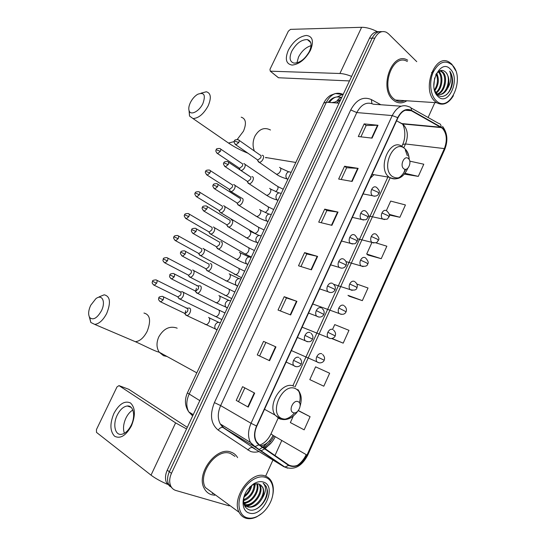 <?xml version="1.0" encoding="UTF-8"?>
<svg xmlns="http://www.w3.org/2000/svg" width="546" height="546" viewBox="0 0 546 546"><rect width="100%" height="100%" fill="white"/><g stroke="black" fill="none" stroke-linecap="round" stroke-linejoin="round"><path stroke-width="0.82" d="M370.29 178.228L373.949 174.672M379.088 31.729C375.136 31.252 371.935 33.408 369.485 38.2L167.253 470.174C165.185 474.843 164.947 479.019 166.53 482.705L170.12 486.582M381.777 31.668C377.825 31.183 374.617 33.347 372.154 38.165L169.349 471.758C167.274 476.44 167.035 480.63 168.618 484.322L172.222 488.213L168.618 484.322C167.035 480.63 167.274 476.44 169.349 471.758L372.154 38.165C374.617 33.347 377.825 31.183 381.777 31.668M407.678 60.197C392.274 50.491 378.439 88.213 393.154 99.952L394.935 101.297C398.819 103.563 402.771 103.392 406.79 100.785C402.771 103.392 398.819 103.563 394.935 101.297L393.154 99.952C378.439 88.213 392.274 50.491 407.678 60.197M231.176 452.204C216.687 445.782 195.584 473.751 204.265 488.472C205.944 491.659 208.395 493.748 211.623 494.731L214.749 495.242L211.623 494.731C208.395 493.748 205.944 491.659 204.265 488.472C195.584 473.751 216.687 445.782 231.176 452.204C233.927 453.194 236.07 454.995 237.612 457.623C236.07 454.995 233.927 453.194 231.176 452.204M442.437 128.324C446.826 133.511 447.467 140.267 444.369 148.594L306.982 455.091C301.699 464.68 295.659 468.011 288.861 465.076L259.057 444.512L256.388 441.543C254.156 437.162 254.3 432.022 256.818 426.112L397.938 117.827C401.638 110.845 406.101 108.477 411.322 110.722L442.437 128.324M442.588 127.996L411.438 110.353C406.087 108.053 401.515 110.476 397.713 117.629L256.538 426.003C253.221 434.432 253.992 440.718 258.838 444.867L288.65 465.424C295.625 468.427 301.815 465.015 307.227 455.18L444.567 148.765C447.74 140.233 447.078 133.313 442.588 127.996M404.634 174.154L418.304 176.385L423.785 164.216L409.773 161.145M368.011 255.05L381.238 258.688L386.855 246.212L375.682 242.779M349.351 296.273L362.339 300.641L368.031 288.001L356.9 284.063M265.622 476.173L272.959 459.985M274.986 455.507L281.797 440.472M428.112 117.499L434.862 102.6M416.755 61.664L388.493 33.804L386.377 32.262C381.777 30.405 377.934 32.357 374.843 38.124L171.464 473.348C169.383 478.05 169.137 482.255 170.727 485.954C171.847 488.281 173.58 489.796 175.928 490.499L229.211 505.869M269.594 360.701L257.275 354.907L263.534 341.38L275.942 346.908L269.594 360.701L269.198 360.517L275.546 346.737L275.942 346.908M248.232 407.104L236.227 400.395L242.574 386.684L254.668 393.113L248.232 407.104L247.85 406.886L254.279 392.908M331.913 225.327L318.714 222.113L324.72 209.132L338.008 212.094L331.913 225.327M352.122 181.436L338.643 179.04L344.567 166.23L358.135 168.38L352.122 181.436M372.058 138.131L358.306 136.534L364.155 123.894L377.989 125.259L372.058 138.131M290.656 314.953L278.03 310.039L284.207 296.696L296.915 301.351L290.656 314.953M311.432 269.826L298.512 265.779L304.6 252.614L317.601 256.415L311.432 269.826M323.805 386.206L329.647 373.232L315.602 366.844L309.814 379.62L323.805 386.206M293.311 416.059L290.356 422.577L304.156 429.838L310.08 416.687L298.355 410.551M389.353 215.035L399.89 217.274L405.439 204.955L390.683 201.085L386.37 210.613M331.675 338.54L343.195 343.147L348.969 330.337L334.732 324.604L332.569 329.381M304.6 252.614L306.777 253.965L317.601 256.415M284.207 296.696L286.452 297.939L296.915 301.351M364.155 123.894L366.134 125.546M360.92 136.834L366.154 125.512L377.989 125.259M344.567 166.23L346.614 167.786M341.202 179.491L346.628 167.752L358.135 168.38M324.72 209.132L326.829 210.585M321.219 222.727L326.836 210.565L338.008 212.094M236.227 400.395L247.85 406.886M257.275 354.907L269.198 360.517M263.534 341.38L275.546 346.737M362.339 300.641L347.979 295.359L349.46 296.348M381.238 258.688L366.7 254.033L371.887 242.574M366.7 254.033L368.12 255.139M399.89 217.274L389.291 214.36M403.671 173.171L405.084 169.287M418.304 176.385L405.077 173.314M343.195 343.147L332.029 338.479M310.08 416.687L298.266 410.667M300.962 266.544L306.784 253.951M280.426 310.967L286.452 297.932M259.609 356.006L265.847 342.513M238.636 401.385L244.867 387.906M213.329 493.659L213.684 493.652L213.329 493.659M403.412 101.071L404.136 100.614L403.412 101.071M288.336 50.212C293.202 41.441 299.188 36.514 306.306 35.442C312.646 36.234 314.039 41.175 310.483 50.252C305.378 59.35 299.256 64.298 292.124 65.09C286.022 63.971 284.759 59.016 288.336 50.212M309.452 51.338C312.141 44.861 311.445 40.95 307.378 39.599C301.426 39.503 296.212 43.4 291.735 51.283C288.991 57.787 289.714 61.718 293.885 63.083C299.768 63.138 304.961 59.227 309.452 51.338M296.901 62.92L298.519 57.057C301.699 51.051 305.89 47.249 311.077 45.646M377.341 31.648C371.553 28.726 366.311 27.273 361.623 27.3L290.527 29.361L288.343 31.183L269.97 69.328L270.277 71.171L278.521 77.75L349.481 80.931M351.597 76.42C347.147 74.618 343.243 73.642 339.899 73.498L270.386 71.185M278.521 77.75L277.907 77.334M436.097 100.587C449.535 114.455 465.909 77.989 452.204 65.029C445.304 59.528 439.011 61.841 433.326 71.963C428.869 81.593 430.255 95.134 436.097 100.587M455.63 70.564L451.829 64.189L449.249 62.169C434.862 52.566 421.259 89.803 434.985 101.372L436.677 102.716C442.915 105.992 448.498 103.651 453.405 95.707M407.343 61.514C392.908 52.396 379.914 87.729 393.693 98.765L395.393 100.048C398.327 101.795 401.378 101.993 404.552 100.641M431.531 72.693L433.831 70.912M438.643 71.451L439.428 72.174C443.932 76.631 442.076 89.619 436.036 93.059M438.179 71.813L438.513 72.147C442.792 76.44 441.414 88.629 435.728 92.602M440.267 70.605L443.086 72.277C448.286 77.368 444.833 92.772 437.612 94.165M439.933 70.727L442.171 72.249C447.317 77.293 443.994 92.52 436.855 94.076M434.643 77.962L433.838 85.777M436.725 73.335C439.393 79.095 438.745 84.91 434.78 90.772M436.152 73.922C438.315 79.197 437.762 84.541 434.48 89.954M434.527 90.131L437.093 94.321C443.052 100.751 452.654 91.701 452.573 80.651C452.457 76.802 451.515 73.649 449.74 71.185C451.87 76.802 451.071 82.658 447.358 88.739C449.795 82.2 449.297 76.733 445.857 72.352C451.501 77.914 446.867 94.861 438.957 94.513M447.358 88.739C444.417 93.932 440.875 95.605 436.739 93.741L436.377 93.509M450.341 69.137C440.172 57.623 426.904 86.725 437.981 96.43C448.273 107.187 460.933 79.061 450.341 69.137M445.857 72.352C442.397 69.069 439.025 69.881 435.742 74.809M449.74 71.185C453.999 77.123 452.238 89.994 446.157 94.963M437.469 91.933L436.274 93.386M439.271 71.055L440.738 74.167M436.82 73.205L437.162 74.167M190.445 102.477C188.759 106.054 188.356 108.934 189.25 111.111C191.018 115.656 199.379 111.145 202.873 103.617C205.917 95.004 204.17 91.899 197.638 94.301C194.717 96.103 192.315 98.833 190.445 102.477M200.955 93.195L206.327 91.762C210.94 93.107 211.534 97.83 208.122 105.924C203.569 114.08 198.526 118.284 192.997 118.55L189.523 116.045L189.053 110.599M403.726 168.68C407.705 172.27 412.496 161.684 408.326 158.517C404.361 154.825 399.488 165.547 403.726 168.68M307.992 136.589L304.491 144.042M90.732 305.255C88.35 310.51 88.015 314.619 89.735 317.581C93.182 320.461 97.058 318.236 101.372 310.899C106.061 301.822 102.095 293.598 95.809 298.751L90.732 305.255M99.038 296.908L104.197 294.806C110.196 296.246 111.036 302.457 106.716 313.431C103.133 320.188 99.14 323.846 94.731 324.399L90.813 322.468L89.312 316.871M293.161 412.633C297.939 414.946 303.098 403.535 298.13 401.679C293.366 399.262 288.111 410.824 293.161 412.633M204.634 356.238L200.88 364.209M249.952 176.488L240.902 170.441C242.363 170.4 243.632 169.397 244.704 167.438C245.55 165.336 245.325 164.059 244.028 163.609L243.809 163.582M239.598 168.502L239.906 169.84M238.8 167.799L239.571 168.311L242.315 166.141C242.929 164.626 242.772 163.698 241.837 163.37M229.545 189.667L230.323 191.339L230.897 191.516C232.323 191.462 233.558 190.472 234.603 188.554C235.463 186.439 235.251 185.128 233.975 184.623L233.579 184.589M228.74 188.916L229.518 189.414L232.2 187.271C232.821 185.742 232.671 184.794 231.75 184.432M219.424 210.974L220.243 212.565L220.83 212.728C222.222 212.667 223.423 211.691 224.433 209.814C225.3 207.678 225.109 206.333 223.846 205.781L223.587 205.733M218.612 210.176L219.403 210.66L222.01 208.545C222.638 207.002 222.502 206.033 221.594 205.63M209.289 232.678L210.688 234.084C212.046 234.009 213.22 233.053 214.203 231.211C215.076 229.054 214.892 227.675 213.65 227.075L213.315 227.013M208.415 231.579L209.22 232.043L211.759 229.962C212.394 228.405 212.264 227.409 211.37 226.972M199.044 254.204L200.478 255.589C201.802 255.501 202.941 254.559 203.904 252.75C204.784 250.58 204.614 249.167 203.392 248.512L202.982 248.437M198.157 253.132L198.962 253.576L201.44 251.522C202.081 249.952 201.959 248.928 201.078 248.457M188.739 275.88L190.192 277.231C191.482 277.136 192.595 276.208 193.53 274.44C194.424 272.242 194.267 270.796 193.066 270.093L192.588 270.004M187.831 274.829L188.643 275.245L191.052 273.225C191.701 271.642 191.591 270.591 190.725 270.079M178.365 297.707L179.839 299.024C181.095 298.921 182.18 298 183.087 296.273C183.988 294.055 183.852 292.574 182.664 291.817L182.118 291.707M179.252 298.901L177.819 296.976L180.59 295.072C181.245 293.475 181.142 292.403 180.296 291.851M177.436 296.669L177.839 296.983M257.808 160.688L259.152 162.258C262.189 162.769 265.472 155.624 262.353 155.31L262.203 155.289M257.016 159.514L257.835 160.08L260.695 157.849C261.316 156.306 261.138 155.371 260.155 155.05M247.625 182.152L249.024 183.709C252.034 184.173 255.2 177.102 252.163 176.699L251.829 176.665M246.826 181.006L247.659 181.559L250.45 179.361C251.071 177.805 250.901 176.849 249.931 176.488M237.387 203.76L238.82 205.303C241.81 205.719 244.854 198.724 241.905 198.232L230.897 191.516M236.561 202.648L237.408 203.187L240.131 201.017C240.759 199.447 240.602 198.464 239.646 198.068M227.075 225.525L228.549 227.047C231.511 227.423 234.446 220.488 231.572 219.915L231.251 219.861M226.235 224.447L227.095 224.959L229.743 222.823C230.378 221.239 230.228 220.229 229.286 219.799M216.694 247.44L218.209 248.942C221.137 249.269 223.962 242.397 221.178 241.742L220.775 241.673M215.841 246.389L216.707 246.881L219.28 244.779C219.929 243.175 219.785 242.144 218.857 241.673M206.245 269.512L207.794 270.987C210.695 271.266 213.418 264.455 210.708 263.725L210.23 263.636M205.378 268.489L206.245 268.953L208.749 266.878C209.405 265.267 209.268 264.203 208.36 263.698M195.727 291.741L197.304 293.188C200.17 293.42 202.798 286.664 200.164 285.851L199.618 285.742M194.84 290.738L195.707 291.182L198.143 289.134C198.805 287.51 198.683 286.418 197.788 285.872M196.396 288.24L195.652 291.175M185.149 314.148L186.739 315.533C189.571 315.725 192.11 309.022 189.551 308.128L188.93 307.999M184.234 313.145L185.101 313.561L187.469 311.548C188.131 309.903 188.022 308.79 187.141 308.203M185.688 310.688L185.053 313.561M113.95 413.356C119.171 403.897 124.679 400.43 130.467 402.948C135.347 407.623 135.661 415.281 131.409 425.921C125.928 435.708 120.311 439.134 114.558 436.199C109.93 431.183 109.726 423.573 113.95 413.356M131.224 425.177C135.804 416.018 133.456 405.207 127.307 405.992C123.43 406.531 120.072 409.575 117.233 415.124C112.681 424.106 114.844 435.203 121.226 434.357C125.068 433.77 128.399 430.712 131.224 425.177M124.392 433.285C122.857 428.869 123.362 423.819 125.908 418.127C127.778 414.318 130.091 411.629 132.849 410.046M186.555 428.944L175.607 422.884L118.994 385.619L116.987 386.93L96.451 429.559L96.485 432.377L151.024 475.15L175.607 422.884M167.52 484.343C160.613 481.319 155.112 478.255 151.024 475.15M128.747 389.284L187.298 427.361M247.126 517.772C250.307 518.618 253.719 518.14 257.378 516.352C262.032 513.943 265.902 510.141 268.994 504.954C275.716 493.843 274.031 479.934 265.424 477.368C257.828 474.706 246.526 481.954 241.557 492.983C236.479 503.985 239.209 515.683 247.126 517.772M272.399 496.621C273.928 490.581 273.573 485.455 271.342 481.231C269.895 478.671 267.861 476.938 265.226 476.03C251.433 470.058 230.958 498.088 239.141 512.332C240.711 515.404 243.025 517.383 246.089 518.277C249.42 519.15 252.996 518.659 256.818 516.782L261.848 513.431M212.237 493.393L213.807 493.741M234.971 456.388L230.569 453.528C216.96 447.536 197.208 473.778 205.371 487.551L239.141 512.332M259.261 484.172L260.08 485.401C264.428 492.663 253.214 508.06 244.765 504.832L244.526 504.757M244.567 495.14C242.52 502.497 243.939 507.357 248.819 509.705C256.804 512.947 268.407 500.259 267.417 490.479L266.182 486.315L263.124 483.217C266.53 486.684 266.216 491.734 262.182 498.375C258.272 505.077 253.467 507.951 247.775 506.988L243.973 503.972M260.551 484.807L262.373 486.936C266.714 494.205 255.473 509.671 247.017 506.449L244.178 504.681M251.754 485.517C250.696 490.39 248.123 494.226 244.028 497.01M250.75 486.233C249.604 490.144 247.475 493.318 244.369 495.754M254.832 484.077C255.767 490.076 250.095 499.064 243.584 500.593M254.149 484.295C253.815 491.393 250.3 496.573 243.612 499.836M257.234 483.763C260.572 490.404 252.088 503.699 243.769 503.037M256.675 483.77C259.343 490.328 251.651 502.491 243.687 502.504M258.784 484.015L259.323 484.889C263.602 492.055 252.723 507.282 244.226 504.361M262.182 498.375C264.039 494.028 264.189 490.267 262.633 487.107L259.138 484.131C256.913 483.36 254.47 483.811 251.815 485.476L249.597 487.23M263.308 482.043C260.265 481.115 256.961 481.777 253.399 484.022L247.802 489.366C240.854 498.239 241.735 511.309 249.263 513.049C263.274 517.792 277.621 485.906 263.308 482.043M263.718 483.572L265.977 486.179C269.717 492.622 263.65 506.067 255.002 509.52M247.488 502.395L243.932 503.815M253.767 502.709C250.996 505.057 248.082 506.333 245.024 506.531M250.948 500.47L244.076 504.135M255.323 483.954L254.566 488.288M251.938 485.073L251.849 485.442M251.843 485.455L251.549 486.5M340.527 100.061L336.425 102.969M369.485 38.2L374.843 38.124M167.253 470.174L171.464 473.348M343.147 94.465L342.772 94.267C336.261 91.564 330.794 94.212 326.385 102.232L339.073 103.167M323.73 103.16L326.385 102.232L189.073 394.253C186.172 400.88 186.077 406.756 188.773 411.889L192.656 415.922M190.363 412.885L192.649 415.936M187.387 392.881L199.816 400.627M337.196 96.922L342.772 94.267M341.653 97.652C337.066 95.68 333.012 97.284 329.484 102.457M331.736 102.628L335.032 102.054M270.618 441.461L269.431 440.902M337.135 100.887C338.384 98.846 339.851 97.782 341.537 97.673L341.639 97.679M444.369 148.594L405.514 143.973C408.49 136.036 407.766 129.586 403.33 124.611L396.587 120.768M271.28 442.792L265.042 448.648M264.673 448.894L260.77 450.935M259.193 451.481C256.094 452.388 253.208 452.368 250.525 451.44L218.223 430.118C210.838 423.976 209.562 414.81 214.401 402.607L350.723 109.951C356.361 99.59 363.24 96.13 371.362 99.577L380.862 104.743M258.599 449.46L259.132 449.454M264.332 448.15C268.973 445.884 272.618 442.062 275.266 436.677M410.851 107.821L438.588 123.376C440.294 123.662 441.127 124.836 441.093 126.897M269.635 440.629L262.919 447.174M262.551 447.427L259.944 448.921M256.538 426.003L251.037 423.287L392.226 115.575L397.713 117.629M258.838 444.867L254.975 446.608L253.89 446.239L250.491 442.451C247.727 437.005 247.911 430.617 251.037 423.287L220.639 405.603C217.636 412.571 217.513 418.693 220.277 423.962L223.655 427.654L253.972 448.252M401.208 106.211L373.3 104.204C366.796 101.474 361.295 104.266 356.797 112.572L392.226 115.575C396.867 106.873 402.443 103.931 408.968 106.763C410.674 107.023 411.5 108.217 411.438 110.353M288.65 465.424L284.869 467.055L283.784 466.666L253.89 446.239L222.734 427.334C221.055 427.245 219.547 428.173 218.223 430.118M306.197 454.634C304.013 459.213 301.064 462.81 297.345 465.417M287.653 468.161L283.784 466.666L252.348 447.488C250.675 447.372 249.201 448.252 247.939 450.136M307.227 455.18L307.719 455.193L444.662 149.611L444.567 148.765M350.723 109.951L356.797 112.572L220.639 405.603L214.401 402.607M371.362 99.577L371.915 103.59M260.927 445.802C266.045 444.792 270.079 441.318 273.02 435.374L306.982 455.091M295.072 386.868L390.144 177.778M403.91 147.502L405.514 143.973L402.702 144.444C406.599 135.995 404.286 126.208 402.436 123.928L441.55 127.614M440.977 127.259L401.863 123.587L399.003 122.058M411.322 110.722L405.234 110.258M402.559 144.765L401.829 146.369M271.007 433.831L273.02 435.374M311.015 269.697L317.185 256.306M331.49 225.225L337.571 212.019M351.692 181.354L357.691 168.332M371.614 138.083L377.532 125.239M290.254 314.789L296.505 301.208M339.899 73.498L361.623 27.3M237.244 139.435L243.461 131.197C246.676 123.362 245.918 118.687 241.195 117.178M254.375 151.03C252.498 146.178 252.668 141.25 254.893 136.234C259.125 128.965 264.325 126.884 270.488 130.003M224.966 140.609L228.501 143.052L234.268 141.571M266.482 157.705L265.957 157.842M409.22 159.637C409.015 154.798 407.555 151.14 404.832 148.683C393.925 138.35 380.391 167.929 392.226 176.419C398.464 179.941 403.651 177.218 407.794 168.257M403.037 147.174L402.429 146.778C390.492 136.705 376.631 168.038 389.08 177.157L389.202 177.252C395.666 180.992 401.187 178.344 405.767 169.294M407.323 155.692L405.357 150.157M167.035 356.49L163.507 355.705L159.22 352.197C156.415 347.747 156.279 342.622 158.811 336.827C163.595 328.658 169.567 325.716 176.72 327.996L177.163 328.214M131.6 340.11L135.34 341.7C139.817 341.277 143.769 337.81 147.181 331.306C151.208 320.707 150.13 314.619 143.96 313.049M300.157 405.917C302.477 397.618 300.996 391.898 295.727 388.759C282.664 381.859 268.066 413.772 282.145 418.639C287.571 420.277 292.636 417.936 297.338 411.616C296.84 412.858 294.854 414.803 291.359 417.444C287.81 419.56 284.254 420.099 280.705 419.069L275.041 415.062L279.347 418.762M280.105 419.028C285.149 420.208 289.974 418.154 294.574 412.851M299.508 402.907C300.703 397.563 300.15 393.106 297.843 389.544C301.303 393.987 302.075 399.406 300.163 405.808M294.089 386.343C282.944 380.166 267.001 403.903 275.041 415.062L264.517 409.288M368.359 215.888L382.528 218.994C386.002 219.506 387.762 219.328 387.803 218.475L388.964 216.919L388.117 215.69L381.947 212.954C380.992 215.465 381.19 217.472 382.528 218.994L384.548 219.56M386.561 210.742C384.814 209.78 383.278 210.517 381.947 212.954M216.844 153.071L217.608 153.597C214.496 150.573 216.496 150.136 216.196 149.761L220.372 151.338C221.028 149.727 220.864 148.792 219.874 148.532C217.233 148.41 216.004 148.819 216.196 149.761L216.161 149.829M275.86 191.748L277.648 189.414C278.351 187.401 278.023 186.206 276.665 185.824L244.99 164.312M239.571 168.311L217.608 153.597L220.372 151.338M357.384 238.718L371.785 242.356C375.245 242.99 377.04 242.861 377.163 241.967L378.364 240.37L377.47 239.23L371.287 236.466C370.352 238.889 370.516 240.854 371.785 242.356L373.839 242.997M375.962 234.145C374.187 233.231 372.631 234.002 371.287 236.466M206.456 174.659L207.234 175.164C205.351 173.164 204.859 171.881 205.76 171.321L209.937 172.939C210.606 171.28 210.428 170.318 209.405 170.052C206.784 169.97 205.569 170.393 205.76 171.321L205.733 171.376M265.363 212.647L268.031 209.814C268.748 207.733 268.407 206.504 267.008 206.115L234.869 185.299M229.518 189.414L207.234 175.164L209.937 172.939M345.966 261.582L360.961 265.895C365.178 266.769 367.417 266.134 367.69 263.991L366.741 262.947L360.551 260.149C359.63 262.49 359.773 264.407 360.961 265.895L363.035 266.612M365.288 257.719C363.479 256.852 361.902 257.664 360.551 260.149M196 196.389L196.792 196.888C194.847 194.915 194.335 193.625 195.256 193.018L199.42 194.697C200.109 192.977 199.925 191.987 198.874 191.721C196.239 191.694 195.038 192.131 195.256 193.018L195.229 193.066M253.562 232.623L254.695 233.313C256.101 233.285 257.289 232.371 258.258 230.555L258.354 230.344C259.091 228.194 258.736 226.924 257.289 226.542L224.686 206.415M219.403 210.66L196.792 196.888L199.42 194.697M333.654 284.289L350.061 289.605C354.279 290.643 356.565 290.035 356.934 287.783L355.937 286.834L349.727 284.009C348.833 286.268 348.942 288.138 350.061 289.605L352.15 290.397M354.531 281.463C352.696 280.651 351.092 281.497 349.727 284.009M185.476 218.277L186.275 218.755C184.282 216.81 183.749 215.513 184.678 214.871L188.834 216.598C189.544 214.817 189.353 213.8 188.268 213.534C185.626 213.568 184.432 214.012 184.678 214.871L184.664 214.906M243.905 253.283L245.045 253.938C246.417 253.904 247.57 252.996 248.519 251.221L248.607 251.01C249.365 248.778 248.996 247.475 247.509 247.092L214.428 227.668M209.22 232.043L186.275 218.755L188.834 216.598M312.728 303.965L339.086 313.493C344.424 315.827 345.748 312.401 346.096 311.746L338.827 308.046C337.954 310.23 338.042 312.046 339.086 313.493L341.175 314.36M343.7 305.385C341.83 304.62 340.206 305.507 338.827 308.046M174.877 240.315L175.682 240.772C173.635 238.841 173.082 237.537 174.031 236.868L178.18 238.65C178.904 236.814 178.706 235.763 177.593 235.497C174.959 235.579 173.778 236.036 174.031 236.868L174.017 236.896M234.186 274.072L235.333 274.699C236.664 274.652 237.79 273.758 238.711 272.017L238.807 271.806C239.578 269.499 239.203 268.154 237.667 267.779L204.102 249.058M198.962 253.576L175.682 240.772L178.18 238.65M302.102 327.177L328.03 337.558C331.852 340.097 335.128 336.998 335.176 335.892L327.853 332.255C326.993 334.37 327.054 336.138 328.03 337.558L330.112 338.493M332.78 329.484C330.883 328.774 329.238 329.695 327.853 332.255M164.209 262.51L165.022 262.947C161.616 260.333 163.486 259.828 163.309 259.016L167.451 260.851C168.188 258.954 167.991 257.876 166.844 257.61C164.209 257.753 163.029 258.224 163.309 259.016L163.302 259.036M224.406 295.004L225.553 295.598C226.849 295.536 227.948 294.656 228.842 292.949L228.938 292.738C229.73 290.349 229.34 288.97 227.764 288.588L193.707 270.591M188.643 275.245L165.022 262.947L167.451 260.851M291.4 350.566L316.898 361.807C320.645 364.489 324.099 361.452 324.181 360.217L316.789 356.654C315.957 358.688 315.991 360.408 316.898 361.807L318.96 362.81M321.785 353.76C319.854 353.105 318.188 354.067 316.789 356.654M156.647 283.21C157.405 281.251 157.193 280.139 156.019 279.873C153.392 280.064 152.225 280.542 152.511 281.32L156.647 283.21L154.279 285.271L178.249 297.065M214.564 316.066L215.711 316.632C216.974 316.557 218.038 315.684 218.912 314.018L219.007 313.8C219.82 311.336 219.417 309.916 217.799 309.541L183.238 292.267M153.467 284.855L154.279 285.271C150.812 282.698 152.682 282.139 152.511 281.32M235.094 144.287L235.906 144.861C234.063 142.82 233.586 141.523 234.48 140.97L238.793 142.547C239.448 140.929 239.264 139.988 238.24 139.715C235.579 139.558 234.323 139.974 234.48 140.97L234.439 141.045M363.104 193.919L372.317 195.686C376.829 196.997 377.962 194.717 378.003 194.785L378.815 193.564L377.928 192.192L371.649 189.421C370.666 192.015 370.891 194.103 372.317 195.686L374.481 196.246M376.392 187.264C374.59 186.234 373.014 186.95 371.649 189.421M290.479 172.236C288.964 171.403 287.64 171.894 286.493 173.696C285.565 175.826 285.776 177.573 287.114 178.951L287.865 179.368M275.314 173.498L276.406 174.208C278.037 174.174 279.375 173.109 280.439 171.007C281.142 169.007 280.842 167.799 279.525 167.376M257.835 160.08L235.906 144.861L238.793 142.547M224.563 166.271L225.396 166.83C223.491 164.817 222.993 163.507 223.901 162.913L228.208 164.544C228.876 162.872 228.685 161.903 227.634 161.63C224.966 161.527 223.724 161.95 223.901 162.913L223.874 162.981M352.368 217.376L361.322 219.403C364.824 220.024 366.632 219.888 366.741 218.994L367.977 217.369L367.035 216.093L360.742 213.295C359.78 215.8 359.971 217.834 361.322 219.403L363.527 220.045M365.554 211.029C363.718 210.046 362.121 210.797 360.742 213.295M280.569 193.291C279.033 192.492 277.689 193.004 276.535 194.826C275.628 196.881 275.805 198.594 277.068 199.959L277.941 200.45M265.465 194.656L266.537 195.27C268.127 195.229 269.437 194.178 270.468 192.11C271.185 190.097 270.891 188.855 269.594 188.384M247.659 181.559L225.396 166.83L228.208 164.544M213.964 188.404L214.81 188.95C212.844 186.944 212.333 185.633 213.254 185.012L217.547 186.698C218.236 184.971 218.038 183.968 216.946 183.695C214.291 183.647 213.063 184.084 213.254 185.012L213.227 185.074M341.543 241.025L350.245 243.298C353.672 244.062 355.501 243.987 355.726 243.059L357.057 241.352L356.06 240.179L349.761 237.346C348.812 239.762 348.976 241.742 350.245 243.298L352.477 244.021M354.634 234.971C352.771 234.036 351.146 234.828 349.761 237.346M270.591 214.482C269.035 213.718 267.676 214.257 266.509 216.1C265.622 218.079 265.772 219.751 266.96 221.11L267.956 221.676M255.569 215.95L256.6 216.475C258.149 216.421 259.432 215.383 260.435 213.356C261.159 211.322 260.879 210.046 259.596 209.528M237.408 203.187L214.81 188.95L217.547 186.698M203.289 210.695L204.149 211.227C202.136 209.268 201.597 207.951 202.532 207.268L206.818 209.009C207.528 207.221 207.316 206.183 206.19 205.917C203.528 205.924 202.307 206.374 202.532 207.268L202.511 207.316M330.637 264.851L339.086 267.369C342.13 268.809 344.451 268.188 346.055 265.513L345.011 264.441L338.691 261.582C337.769 263.909 337.899 265.841 339.086 267.369L341.339 268.182M343.632 259.084C341.735 258.203 340.09 259.036 338.691 261.582M260.551 235.817C258.968 235.087 257.596 235.654 256.422 237.517C255.548 239.428 255.671 241.052 256.784 242.397L257.896 243.045M245.611 237.387L246.594 237.824C248.109 237.756 249.351 236.725 250.327 234.746C251.064 232.685 250.798 231.381 249.529 230.815M227.095 224.959L204.149 211.227L206.818 209.009M192.547 233.149L193.414 233.661C189.94 230.726 192.015 230.132 191.735 229.675L196.007 231.477C196.737 229.62 196.519 228.556 195.366 228.289C192.704 228.351 191.496 228.808 191.735 229.675L191.721 229.716M319.642 288.868L327.846 291.632C332.234 294.13 334.834 290.677 334.971 289.858L333.872 288.889L327.539 286.002C326.638 288.24 326.74 290.117 327.846 291.632L330.112 292.526M332.548 283.388C330.617 282.555 328.945 283.429 327.539 286.002M250.443 257.296C248.84 256.6 247.447 257.193 246.266 259.07C245.413 260.92 245.502 262.503 246.546 263.827L247.775 264.551M235.599 258.954L236.52 259.316C237.995 259.234 239.209 258.217 240.158 256.272C240.902 254.197 240.65 252.853 239.401 252.245M216.707 246.881L193.414 233.661L196.007 231.477M185.128 254.102C185.872 252.184 185.647 251.085 184.459 250.819C181.811 250.928 180.61 251.406 180.863 252.245L185.128 254.102L182.596 256.251L206.245 268.953M308.558 313.07L316.53 316.073C321 318.755 323.607 315.281 323.798 314.387L316.305 310.599C315.424 312.762 315.499 314.585 316.53 316.073L318.789 317.049M321.382 307.869C319.417 307.091 317.724 308.005 316.305 310.599M240.26 278.917C238.636 278.255 237.23 278.876 236.036 280.774C235.203 282.555 235.271 284.104 236.241 285.408L237.585 286.206M225.525 280.664L226.378 280.951C227.819 280.856 228.999 279.859 229.921 277.948C230.671 275.853 230.432 274.474 229.204 273.812M181.729 255.76L182.596 256.251C180.473 254.32 179.893 252.982 180.863 252.245M174.167 276.883C174.932 274.897 174.7 273.771 173.478 273.498C170.823 273.676 169.635 274.16 169.915 274.966L174.167 276.883L171.71 278.999L195.707 291.182M297.393 337.469L305.132 340.704C310.858 343.407 311.855 340.069 312.551 339.1L304.982 335.387C304.122 337.476 304.17 339.25 305.132 340.704L307.371 341.762M310.128 332.534C308.128 331.818 306.415 332.767 304.982 335.387M230.016 300.682C228.371 300.061 226.945 300.703 225.744 302.62C224.925 304.34 224.972 305.849 225.873 307.132L227.327 308.005M215.39 302.518L216.168 302.737C217.567 302.627 218.714 301.638 219.615 299.768C220.372 297.652 220.147 296.239 218.939 295.529M170.837 278.535L171.71 278.999C168.202 276.399 170.072 275.826 169.915 274.966M163.131 299.829C163.909 297.782 163.677 296.621 162.428 296.341C159.766 296.58 158.586 297.079 158.886 297.85L163.131 299.829L160.742 301.911L185.101 313.561M286.131 362.059L293.646 365.527C297.365 368.413 301.099 365.376 301.208 364.005L293.571 360.367C292.738 362.38 292.758 364.1 293.646 365.527L295.864 366.653M298.792 357.391C296.758 356.729 295.017 357.719 293.571 360.367M219.704 322.59C218.031 322.004 216.591 322.679 215.377 324.617C214.585 326.283 214.605 327.743 215.438 329.006L217.001 329.948M204.668 324.092L205.883 324.665C207.241 324.549 208.36 323.566 209.241 321.737C210.005 319.594 209.794 318.147 208.599 317.39M159.869 301.467L160.742 301.911C157.036 299.092 159.145 298.389 158.886 297.85M129.033 389.394L118.994 385.619M334.002 102.791C336.623 100.942 338.848 99.925 340.677 99.734M166.53 482.705L170.727 485.954M343.1 94.567L335.401 93.523L330.535 95.304C327.73 97.106 325.518 99.604 323.894 102.805L187.339 392.977C184.411 399.788 184.889 406.087 188.773 411.889L193.236 414.68M341.619 97.72L341.537 97.673C336.295 95.919 331.872 97.481 328.269 102.368M274.058 435.974C271.437 441.236 267.909 445.099 263.472 447.563M255.071 448.935L222.734 427.334L220.277 423.962L250.491 442.451L254.975 446.608L284.869 467.055C294.048 470.475 301.658 466.537 307.698 455.255M442.526 126.372C447.44 132.896 448.184 140.575 444.758 149.392M259.828 445.045C264.428 443.304 268.141 439.591 270.966 433.913L278.16 418.106M292.881 385.749L388.192 176.331M307.378 39.599L310.722 42.54M278.412 77.737L270.277 71.171M395.393 100.048L436.677 102.716M440.956 71.219L441.878 71.246M189.25 111.111L189.523 116.045M247.911 153.194C240.738 150.341 234.268 146.963 228.501 143.052L192.997 118.55M404.839 148.689C407.439 151.474 408.872 155.064 409.125 159.466M407.766 168.284C403.378 177.9 397.201 180.89 389.237 177.259L372.058 174.365M295.823 162.462L265.397 157.453M89.735 317.581L90.813 322.468M196.813 372.857L159.22 352.197C155.282 351.522 142.445 344.738 135.34 341.7L94.731 324.399M386.732 210.879C389.373 213.493 390.137 215.452 389.032 216.762M277.716 186.493L283.217 189.25M239.162 168.182L240.22 170.052M220.625 149.044L241.755 163.356M376.255 234.384C378.801 237.114 379.525 239.059 378.426 240.233M268.079 206.77L273.662 209.548M229.108 189.291L230.323 191.339M210.176 170.55L231.613 184.411M365.697 258.053C368.14 260.899 368.823 262.838 367.738 263.875M258.374 227.17L264.052 229.968M257.159 234.705L220.83 212.728M218.987 210.538L220.243 212.565M199.652 192.199L221.403 205.603M355.057 281.9C357.104 283.565 357.746 285.49 356.968 287.687M248.601 247.7L254.381 250.518M251.296 257.07L245.045 253.938L210.688 234.084M208.797 231.934L210.101 233.927M189.053 213.998L211.125 226.931M344.335 305.917C346.3 307.603 346.894 309.521 346.123 311.684M238.766 268.359L244.649 271.198M241.557 277.777L200.478 255.589M198.539 253.467L199.884 255.439M178.378 235.933L200.785 248.403M333.531 330.112C335.428 331.872 335.988 333.783 335.196 335.851M228.87 289.148L234.855 292.014M231.75 298.614L190.192 277.231M188.22 275.15L189.605 277.095M167.636 258.026L190.377 270.017M322.638 354.484C324.488 356.374 325.007 358.278 324.188 360.196M218.905 310.067L225 312.954M221.874 319.594L179.839 299.024M179.422 291.857L181.456 291.817M156.811 280.269L179.893 291.776M376.515 187.367C379.224 189.967 380.016 191.974 378.897 193.38M280.548 168.093L288.759 171.853M287.981 179.115L287.114 178.951C282.139 177.518 278.569 175.935 276.406 174.208L259.152 162.258M257.398 159.937L258.545 162.053M239.046 140.281L260.094 155.044M365.806 211.241C368.4 213.889 369.144 215.882 368.045 217.212M270.557 189.066L278.938 192.922M278.071 200.184L277.068 199.959C273.669 199.113 270.161 197.55 266.537 195.27L249.024 183.709M247.215 181.422L248.403 183.517M228.446 162.176L249.815 176.474M355.016 235.285C357.507 238.056 358.203 240.035 357.111 241.223M260.49 210.176L269.055 214.134M268.086 221.403L266.96 221.11C263.67 220.222 260.217 218.68 256.6 216.475L238.82 205.303M236.964 203.051L238.199 205.125M217.779 184.227L239.469 198.041M344.144 259.514C346.205 261.097 346.86 263.063 346.103 265.411M250.361 231.415L259.118 235.49M258.026 242.765L256.784 242.397C253.603 241.475 250.205 239.947 246.594 237.824L228.549 227.047M226.645 224.836L227.921 226.877M207.03 206.422L229.054 219.758M333.183 283.92C335.176 285.592 335.783 287.544 335.005 289.776M240.165 252.805L249.119 256.989M247.904 264.284L246.546 263.827C243.468 262.872 240.131 261.363 236.52 259.316L218.209 248.942M216.25 246.765L217.574 248.785M196.212 228.774L218.571 241.619M322.133 308.51C324.058 310.264 324.624 312.203 323.826 314.332M229.893 274.324L239.059 278.631M237.708 285.954L226.378 280.951L207.794 270.987M205.787 268.844L207.159 270.836M185.312 251.276L208.012 263.636M310.995 333.278C312.851 335.108 313.37 337.032 312.565 339.066M219.553 295.987L228.931 300.416M227.436 307.78L216.168 302.737L197.304 293.188M195.25 291.079L196.669 293.045M196.874 285.879L198.901 285.858M174.331 273.935L197.386 285.797M299.774 358.231C301.549 360.128 302.034 362.046 301.215 363.991M209.145 317.799L218.748 322.352M217.09 329.764L186.739 315.533M184.644 313.465L186.104 315.404M186.179 308.203L188.22 308.128M163.274 296.758L186.691 308.108M127.307 405.992L131.122 407.357M257.378 516.352L256.818 516.782M259.323 484.889L260.08 485.401M251.815 485.476L253.399 484.022"/></g></svg>
